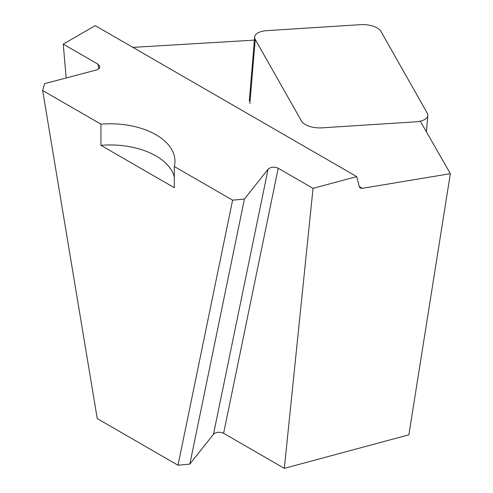 <?xml version="1.0" encoding="UTF-8"?>
<svg xmlns="http://www.w3.org/2000/svg" width="493" height="493" viewBox="0 0 493 493"><rect width="100%" height="100%" fill="white"/><g stroke="black" fill="none" stroke-linecap="round" stroke-linejoin="round"><path stroke-width="0.74" d="M244.429 199.036L268.069 169.216L213.475 434.271L189.836 464.098L244.429 199.036L232.597 200.17L174.319 166.523A64.86 37.45 0 0 0 174.966 161.223A64.86 37.45 0 0 0 100.936 124.156L42.651 90.502L44.61 83.674L96.264 70.024C98.754 69.273 99.931 68.083 99.808 66.444L97.947 64.17L63.233 44.13L95.248 25.642L356.716 176.605L313.043 188.357L284.319 468.35L408.876 434.814L450.349 173.672L420.295 121.167M356.716 176.605L359.348 186.884L360.278 188.055L362.398 188.314L450.349 173.672M213.475 434.271C216.205 431.942 219.588 431.621 223.612 433.304L284.319 468.35M313.043 188.357L278.206 168.249C274.176 166.56 270.799 166.887 268.069 169.216M232.597 200.17L178.004 465.226L97.244 418.6L42.651 90.502M100.936 124.156L100.936 145.336L174.319 187.704L174.319 166.523M63.233 44.13L66.161 77.98M255.189 40.069L132.907 47.383M189.836 464.098L178.004 465.226M174.319 177.11A64.86 37.45 0 0 0 100.936 145.336M427.209 113.051L380.947 31.404A16.602 7.746 4.8 0 0 360.58 24.65L266.799 30.646A16.602 7.746 4.8 0 0 254.659 37.037A16.602 7.746 4.8 0 0 255.245 39.446L301.506 121.093A16.602 7.746 4.8 0 0 321.874 127.847L415.654 121.845A16.602 7.746 4.8 0 0 427.795 115.461A16.602 7.746 4.8 0 0 427.209 113.051M223.612 433.304L278.206 168.249M97.947 64.17L98.723 68.847M362.398 188.314L359.28 186.619M255.245 39.446L249.871 103.481M426.42 131.865L427.795 115.461M249.292 101.071L254.659 37.037"/></g></svg>
